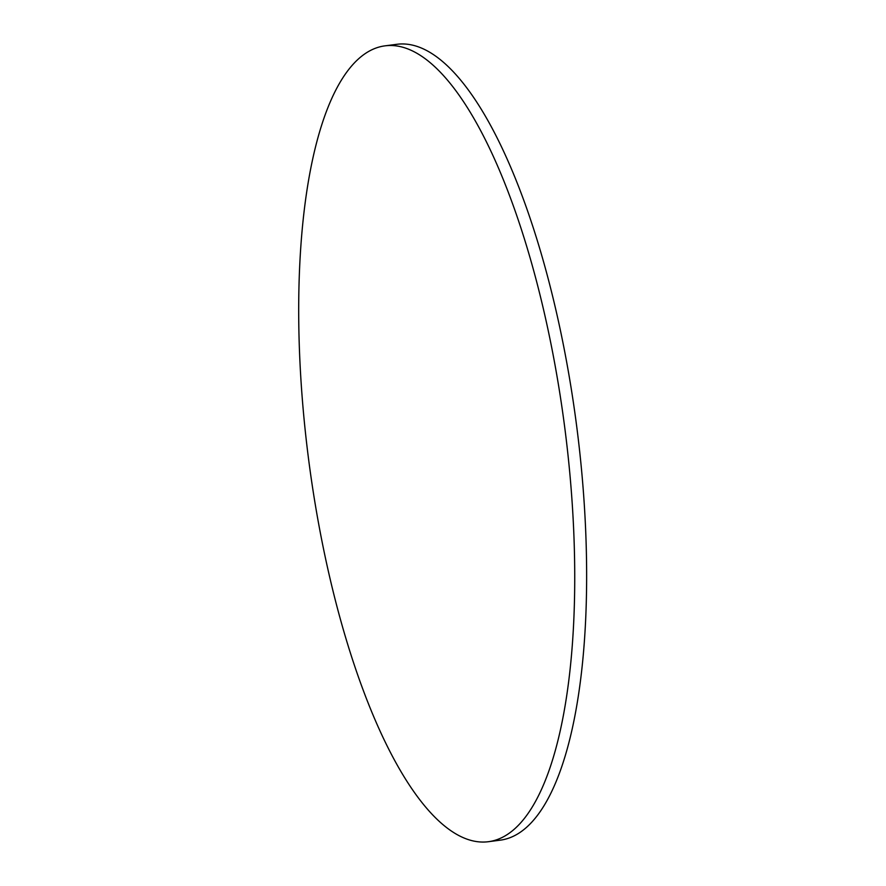 <?xml version="1.0" encoding="UTF-8"?>
<svg xmlns="http://www.w3.org/2000/svg" width="886" height="886" viewBox="0 0 886 886"><rect width="100%" height="100%" fill="white"/><g stroke="black" fill="none" stroke-linecap="round" stroke-linejoin="round"><path stroke-width="1.33" d="M384.978 45.85L396.873 44.3A401.28 129.057 82.6 0 1 576.598 425.59A401.28 129.057 82.6 0 1 500.357 840.149L488.463 841.7A401.28 129.057 82.6 0 1 313.644 494.466A401.28 129.057 82.6 0 1 363.869 54.544A401.28 129.057 82.6 0 1 384.978 45.85A401.28 129.057 82.6 0 1 564.692 427.13A401.28 129.057 82.6 0 1 488.463 841.7"/></g></svg>
